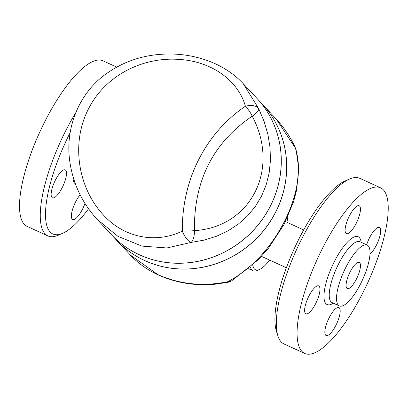 <?xml version="1.0" encoding="UTF-8"?>
<svg xmlns="http://www.w3.org/2000/svg" width="408" height="408" viewBox="0 0 408 408"><rect width="100%" height="100%" fill="white"/><g stroke="black" fill="none" stroke-linecap="round" stroke-linejoin="round"><path stroke-width="0.61" d="M356.485 278.95A14.382 4.396 -65.4 0 1 347.285 288.568A14.382 4.396 -65.4 0 1 349.274 273.666A14.382 4.396 -65.4 0 1 359.254 262.421A14.382 4.396 -65.4 0 1 356.485 278.95M359.642 206.111A15.341 4.687 -65.4 0 1 356.628 222.528A15.341 4.687 -65.4 0 1 346.392 233.651A15.341 4.687 -65.4 0 1 348.509 217.755A15.341 4.687 -65.4 0 1 359.157 205.76A15.341 4.687 -65.4 0 1 359.642 206.111M308.866 296.157A15.341 4.687 -65.4 0 1 318.679 285.896A15.341 4.687 -65.4 0 1 316.557 301.793A15.341 4.687 -65.4 0 1 305.913 313.788A15.341 4.687 -65.4 0 1 308.866 296.157M325.65 335.152A15.341 4.687 -65.4 0 1 328.664 318.735A15.341 4.687 -65.4 0 1 338.9 307.612A15.341 4.687 -65.4 0 1 336.779 323.513A15.341 4.687 -65.4 0 1 326.135 335.509A15.341 4.687 -65.4 0 1 325.65 335.152M366.654 244.826A15.341 4.687 -65.4 0 1 379.379 227.475A15.341 4.687 -65.4 0 1 376.426 245.106A15.341 4.687 -65.4 0 1 369.964 254.184M277.879 335.845L276.415 331.184A87.236 26.668 -65.4 0 1 294.321 248.533A87.236 26.668 -65.4 0 1 345.168 180.933L349.656 178.99A91.071 27.841 114.6 0 0 296.575 249.569A91.071 27.841 114.6 0 0 277.884 335.855A91.071 27.841 114.6 0 0 284.004 343.954L304.75 353.445A91.071 27.841 -65.4 0 1 317.327 259.06A91.071 27.841 -65.4 0 1 380.536 187.818A91.071 27.841 -65.4 0 1 363.013 292.505A91.071 27.841 -65.4 0 1 304.756 353.445M380.542 187.818L359.79 178.327A91.071 27.841 114.6 0 0 349.656 178.99M360.754 283.529A33.456 10.226 -65.4 0 1 339.349 305.918A33.456 10.226 -65.4 0 1 343.97 271.244A33.456 10.226 -65.4 0 1 367.19 245.07A33.456 10.226 -65.4 0 1 360.754 283.529M286.37 267.76L261.615 256.433A20.803 6.36 -65.4 0 1 261.482 256.362M62.245 187.537A15.341 4.687 -65.4 0 1 52.433 197.804A15.341 4.687 -65.4 0 1 54.55 181.902A15.341 4.687 -65.4 0 1 65.198 169.906A15.341 4.687 -65.4 0 1 62.245 187.537M84.966 203.408A15.341 4.687 -65.4 0 1 72.665 219.519A15.341 4.687 -65.4 0 1 72.542 209.477A15.341 4.687 -65.4 0 1 80.136 194.789M88.541 208.784A87.236 26.668 -65.4 0 1 62.577 233.33A87.236 26.668 -65.4 0 1 70.115 132.794M75.709 112.771A91.071 27.841 114.6 0 0 47.955 235.936A91.071 27.841 114.6 0 0 58.089 235.273L62.577 233.33M75.383 183.835A32.309 9.874 -65.4 0 1 73.001 176.613M47.955 235.936L27.203 226.44A91.071 27.841 -65.4 0 1 39.78 132.044A91.071 27.841 -65.4 0 1 102.995 60.818L116.759 67.116M97.262 219.499C82.09 202.914 72.92 183.447 69.748 161.104C64.709 125.843 80.998 90.857 107.085 73.211C120.885 63.526 136.206 57.502 153.051 55.136C172.502 52.464 191.25 54.504 209.304 61.256C222.804 66.463 234.1 73.914 243.188 83.614L258.713 108.666A14.382 4.651 153.4 0 1 252.231 116.173A14.382 4.921 -122.8 0 0 245.397 106.233C205.346 133.385 181.846 179.908 182.32 231.096A14.382 2.025 -1.9 0 0 194.417 230.632A14.382 6.441 85 0 1 191.148 242.413L204.214 240.108L216.556 236.242L227.99 230.877L238.338 224.089L247.452 215.985L255.194 206.683L261.446 196.325L266.118 185.064L269.132 173.069L270.448 160.528L270.045 147.619L267.929 134.543L264.134 121.492L258.713 108.666A14.382 8.078 159.8 0 0 245.397 106.233C238.175 80.361 211.497 61.205 178.765 59.4C143.524 56.804 105.422 74.863 88.368 109.125C70.926 143.014 78.152 186.283 101.362 212.65C122.374 237.793 155.402 244.214 182.32 231.096A14.382 5.926 68.4 0 0 191.148 242.413L166.903 247.962L141.923 246.101L117.963 236.339L97.262 219.499L111.124 234.386A99.7 94.177 -43 0 0 235.003 245.871A99.7 94.177 -43 0 0 274.283 125.383A99.7 94.177 -43 0 0 257.045 98.491M257.096 98.547L262.456 104.305A99.7 94.177 137 0 1 253.669 241.169A99.7 94.177 137 0 1 116.525 240.19L111.165 234.432A99.7 94.177 137 0 1 111.144 234.411A99.7 94.177 137 0 0 248.309 235.416A99.7 94.177 137 0 0 257.096 98.547A99.7 94.177 137 0 0 257.076 98.527M295.397 147.961C290.593 137.328 284.249 127.755 276.359 119.238L295.295 147.951A14.382 0.459 155.7 0 1 295.397 147.961A14.382 14.382 0 0 1 296.142 150.027A14.382 11.745 164.5 0 0 295.295 147.951C309.284 189.593 275.038 257.387 227.735 281.704A14.382 9.955 59.4 0 0 231.795 280.709L258.233 259.774L268.398 248.304L284.029 224.456L293.561 201.746L296.652 189.868L298.722 168.55L296.142 150.032M157.927 274.66A14.382 4.401 114.6 0 0 158.381 274.992C147.405 269.943 138.088 263.318 130.422 255.117L157.927 274.66C180.071 284.396 203.342 286.748 227.735 281.704A14.382 1.693 78.3 0 1 227.378 282.418A14.382 1.693 78.3 0 1 227.363 282.418M116.545 240.21A99.7 94.177 -43 0 0 116.571 240.236A99.7 94.177 -43 0 0 253.715 241.22A99.7 94.177 -43 0 0 262.497 104.351A99.7 94.177 -43 0 0 262.477 104.331M287.819 216.719A35.471 10.843 -65.4 0 1 286.911 222.253M269.601 260.085A35.471 10.843 -65.4 0 1 259.457 269.51A35.471 10.843 -65.4 0 1 252.761 265.052M250.451 267.118A37.388 11.429 114.6 0 0 253.052 270.754A37.388 11.429 114.6 0 0 257.213 270.478L259.457 269.51M333.305 303.149A37.291 11.399 -65.4 0 1 332.28 265.889A37.291 11.399 -65.4 0 1 361.146 242.306M367.19 245.07L359.887 241.73A33.456 10.226 114.6 0 0 336.666 267.898A33.456 10.226 114.6 0 0 332.046 302.578L339.349 305.918M252.231 116.173C280.342 169.141 251.037 227.154 194.417 230.632C193.795 180.861 213.068 142.708 252.231 116.173M158.381 274.992L158.381 274.992C175.843 282.795 194.407 285.911 214.078 284.34L227.378 282.418A14.382 14.382 0 0 0 231.795 280.709M303.68 229.928L285.493 221.605M243.188 83.614L257.05 98.501M276.359 119.238L262.497 104.351M130.433 255.122L116.571 240.236M248.594 268.714L253.052 270.754"/></g></svg>
